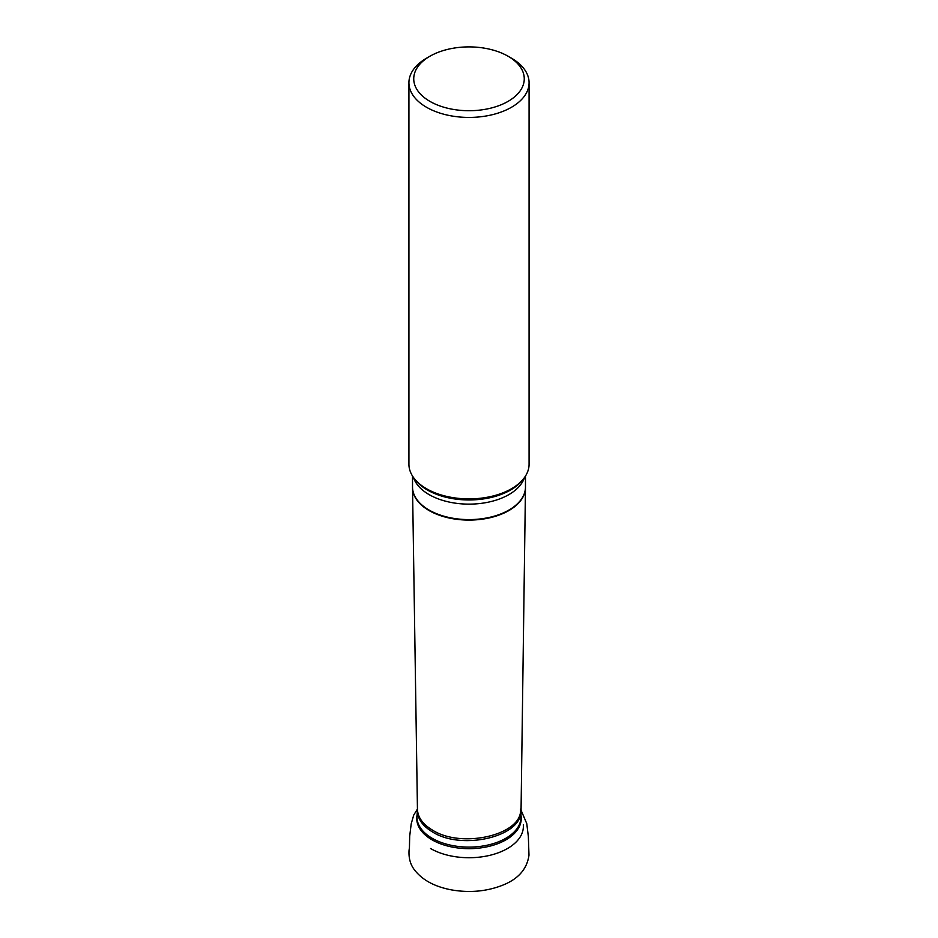 <?xml version="1.0" encoding="UTF-8"?>
<svg xmlns="http://www.w3.org/2000/svg" width="938" height="938" viewBox="0 0 938 938"><rect width="100%" height="100%" fill="white"/><g stroke="black" fill="none" stroke-linecap="round" stroke-linejoin="round"><path stroke-width="1.41" d="M414.15 478.368L415.335 479.893A58.789 33.944 0 0 0 427.435 490.035A58.789 33.944 0 0 0 446.031 497.269A58.789 33.944 0 0 0 491.969 497.269A58.789 33.944 0 0 0 522.665 479.893L523.85 478.368A60.079 34.683 180 0 1 426.52 488.733A60.079 34.683 180 0 1 414.15 478.368A60.079 34.683 180 0 1 408.921 464.204L408.921 82.743A60.079 34.683 180 0 1 426.52 58.215L429.921 56.245A55.272 31.915 180 0 1 508.079 56.245L508.079 56.245A55.272 31.915 180 0 1 508.079 101.374A55.272 31.915 180 0 1 429.921 101.374A55.272 31.915 180 0 1 429.921 56.245M511.48 58.215L508.079 56.245L511.48 58.215A60.079 34.683 180 0 1 529.079 82.743L529.079 464.204A60.079 34.683 180 0 1 523.85 478.368M529.079 82.743A60.079 34.683 180 0 1 469 117.426A60.079 34.683 180 0 1 408.921 82.743M524.541 477.43A56.479 32.607 180 0 1 485.778 502.662A56.479 32.607 180 0 1 429.065 494.584A56.479 32.607 180 0 1 413.459 477.43M523.31 824.772A54.381 31.388 180 0 1 491.043 855.034A54.381 31.388 180 0 1 430.554 848.527M520.907 814.981A52.27 30.18 180 0 1 469 848.667A52.27 30.18 180 0 1 417.093 814.981M520.555 809.365C522.443 834.738 461.988 849.007 432.547 830.153C422.862 824.35 417.82 817.42 417.445 809.365L417.023 815.931A52.012 30.028 0 0 0 469 847.108A52.012 30.028 0 0 0 520.977 815.931L525.468 487.772A56.468 32.607 180 0 1 490.375 517.659A56.468 32.607 180 0 1 429.065 510.542A56.468 32.607 180 0 1 412.532 487.772A56.468 32.607 180 0 1 412.532 487.385M520.555 809.74C524.682 835.711 462.715 851.329 432.512 831.947C422.194 825.745 417.176 818.335 417.445 809.74M525.468 487.385A56.468 32.607 180 0 1 525.468 487.772L525.479 476.035M417.445 809.365L412.521 486.998A56.479 32.607 0 0 0 429.065 510.049A56.479 32.607 0 0 0 490.609 517.119A56.479 32.607 0 0 0 525.479 486.998M520.555 809.048L526.769 823.623L528.352 836.532L528.985 855.151C527.039 869.233 517.987 879.363 501.842 885.519C486.201 891.487 469.481 892.953 451.706 889.928C434.634 886.75 422.159 879.985 414.279 869.632C410.34 864.39 408.593 857.977 409.05 850.403L409.46 847.272M409.437 847.53L409.683 836.25L411.207 823.822L413.728 815.075L417.445 809.048M495.205 496.413L491.969 497.269M412.521 486.998L412.521 476.035"/></g></svg>

